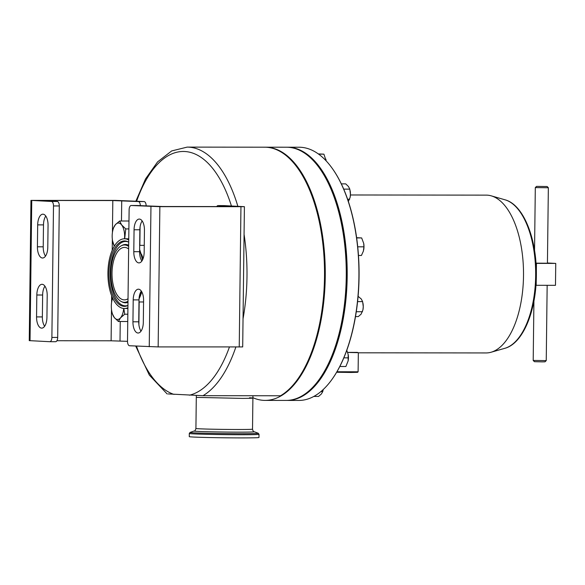 <?xml version="1.0" encoding="UTF-8"?>
<svg xmlns="http://www.w3.org/2000/svg" width="585" height="585" viewBox="0 0 585 585"><rect width="100%" height="100%" fill="white"/><g stroke="black" fill="none" stroke-linecap="round" stroke-linejoin="round"><path stroke-width="0.88" d="M128.027 298.738A26.237 12.424 90.1 0 1 124.4 299.878A26.237 12.424 90.1 0 1 112.013 274.438A26.237 12.424 90.1 0 1 124.459 247.411A26.237 12.424 90.1 0 1 128.634 248.939M535.992 263.17L547.428 263.221L548.35 187.756L535.312 187.595L536.555 186.381L547.143 186.513L536.555 186.381M546.236 360.601L545.001 361.815L542.215 361.874L534.412 361.684L533.198 360.44L546.244 360.601L547.158 285.319M336.953 371.753L358.108 371.797L357.574 372.316L350.934 372.462L336.653 372.25M347.651 352.433L358.342 352.682L358.108 371.789M168.129 393.924L202.988 395.694L280.515 395.774A126.601 59.962 -89.9 0 0 296.697 380.564A126.601 59.962 -89.9 0 0 324.514 276.837A126.601 59.962 -89.9 0 0 296.931 167.091A126.601 59.962 -89.9 0 0 264.705 147.193L187.178 147.106L171.683 150.937L157.599 161.869L145.541 178.922L135.881 201.145M297.041 167.244A126.25 59.802 90.1 0 1 297.151 167.39A126.25 59.802 90.1 0 1 324.653 276.822A126.25 59.802 90.1 0 1 296.917 380.272A126.25 59.802 90.1 0 1 296.807 380.418M252.903 397.705A126.601 59.962 -89.9 0 0 263.762 400.367A126.601 59.962 -89.9 0 0 265.166 400.403L286.175 400.425A126.601 59.962 -89.9 0 0 346.269 275.374A126.601 59.962 -89.9 0 0 287.857 147.252A126.601 59.962 -89.9 0 0 286.453 147.215L265.444 147.193A126.601 59.962 -89.9 0 0 265.078 147.193M265.166 400.403A126.601 59.962 -89.9 0 0 325.267 275.345A126.601 59.962 -89.9 0 0 266.855 147.23A126.601 59.962 -89.9 0 0 265.444 147.193M189.299 433.47A34.859 0.724 -179.3 0 0 209.152 434.37A34.859 0.724 -179.3 0 0 246.109 434.728A34.859 0.724 -179.3 0 0 259.016 434.326L258.972 437.492A34.859 0.724 -179.3 0 1 246.073 437.894A34.859 0.724 -179.3 0 1 209.116 437.536A34.859 0.724 -179.3 0 1 189.262 436.637L189.299 433.47L190.081 432.425A34.142 0.709 0.7 0 0 208.604 433.317A34.142 0.709 0.7 0 0 245.671 433.69A34.142 0.709 0.7 0 0 258.256 433.258L254.263 431.752A30.128 0.622 -179.3 0 1 243.163 432.132A30.128 0.622 -179.3 0 1 210.454 431.803A30.128 0.622 -179.3 0 1 194.11 431.013L190.081 432.425M128.744 239.974A34.859 16.512 -89.9 0 0 124.466 238.782A34.859 16.512 -89.9 0 0 107.925 274.701A34.859 16.512 -89.9 0 0 124.393 308.5A34.859 16.512 -89.9 0 0 127.918 307.703M128.671 246.402A28.658 13.572 -89.9 0 0 121.358 245.737A28.658 13.572 -89.9 0 0 110.865 274.511A28.658 13.572 -89.9 0 0 121.3 301.538A28.658 13.572 -89.9 0 0 127.998 301.282M128.722 242.19A32.716 15.495 -89.9 0 0 128.005 241.795A32.716 15.495 -89.9 0 0 108.942 274.636A32.716 15.495 -89.9 0 0 127.932 305.494A32.716 15.495 -89.9 0 0 127.947 305.494M302.591 395.606A126.25 59.802 -89.9 0 0 346.708 276.851A126.25 59.802 -89.9 0 0 302.854 152.063M286.913 147.223A126.601 59.962 90.1 0 1 287.374 147.215A126.601 59.962 90.1 0 1 347.183 276.859A126.601 59.962 90.1 0 1 287.096 400.425A126.601 59.962 90.1 0 1 286.635 400.418M331.446 167.281A126.25 59.802 90.1 0 1 331.556 167.427A126.25 59.802 90.1 0 1 359.058 276.866A126.25 59.802 90.1 0 1 331.322 380.308A126.25 59.802 90.1 0 1 331.212 380.455M287.096 400.425L298.833 400.44A126.601 59.962 -89.9 0 0 331.103 380.608A126.601 59.962 -89.9 0 0 358.919 276.873A126.601 59.962 -89.9 0 0 331.337 167.127A126.601 59.962 -89.9 0 0 299.111 147.23L287.374 147.215M358.342 352.806L486.062 352.945A78.909 37.374 -89.9 0 0 491.093 352.236A78.909 37.374 -89.9 0 0 523.509 275.93A78.909 37.374 -89.9 0 0 491.261 195.851A78.909 37.374 -89.9 0 0 486.237 195.127L350.415 194.98M347.629 352.375L357.479 352.389M112.591 297.992L111.772 301.377M127.837 314.218L124.715 314.218L123.815 308.478M127.749 321.501L118.397 321.487L120.517 317.852L124.715 314.218M123.691 308.47A13.148 6.23 90.1 0 1 120.517 317.852A13.148 6.23 90.1 0 1 114.294 317.538A13.148 6.23 90.1 0 1 111.735 311.088L112.261 313.582L114.294 317.538L118.397 321.487M111.735 311.088A13.148 6.23 90.1 0 1 111.318 305.992A13.148 6.23 90.1 0 1 111.75 301.516A13.148 6.23 90.1 0 1 112.664 298.153M128.978 221.013L119.625 221.006L115.428 224.64L113.3 228.282L112.634 231.258M128.883 228.918L125.753 228.911L121.658 224.962L119.625 221.006M124.7 238.782L125.753 228.911M114.316 246.124A13.148 6.23 90.1 0 1 112.598 240.961L114.294 246.168M112.598 240.961A13.148 6.23 90.1 0 1 112.174 235.872A13.148 6.23 90.1 0 1 112.605 231.397A13.148 6.23 90.1 0 1 115.428 224.64A13.148 6.23 90.1 0 1 121.658 224.962A13.148 6.23 -89.9 0 1 124.627 236.501A13.148 6.23 90.1 0 1 124.51 238.782M51.882 337.428L53.491 205.949A4.38 2.077 -89.9 0 0 51.465 201.459L30.961 200.392L29.25 340.631L49.754 341.706A4.38 2.077 -89.9 0 0 49.798 341.706A4.38 2.077 -89.9 0 0 51.882 337.428L57.688 337.435A4.38 2.077 90.1 0 1 55.612 341.713A4.38 2.077 90.1 0 1 55.56 341.706L49.849 341.706M140.341 205.679A4.38 2.077 -89.9 0 0 138.323 201.554L112.817 200.553L43.356 200.472L57.271 201.467A4.38 2.077 90.1 0 1 59.297 205.957L53.491 205.949M30.961 200.392L115.501 200.399L144.129 201.562A4.38 2.077 90.1 0 1 146.148 205.971M127.508 341.333L111.106 340.792L56.913 340.733M37.411 246.797L37.681 224.881A10.961 5.192 90.1 0 1 42.88 214.183A10.961 5.192 90.1 0 1 48.058 225.408L47.787 247.323A10.961 5.192 90.1 0 1 42.588 258.014A10.961 5.192 90.1 0 1 37.411 246.797L43.217 246.804A10.961 5.192 -89.9 0 0 45.491 256.142M36.555 316.916L36.826 295.001A10.961 5.192 90.1 0 1 42.025 284.303A10.961 5.192 90.1 0 1 47.202 295.527L46.932 317.443A10.961 5.192 90.1 0 1 41.732 328.134A10.961 5.192 90.1 0 1 36.555 316.916L42.361 316.924A10.961 5.192 -89.9 0 0 44.635 326.269M57.688 337.435L59.297 205.957M45.784 216.062A10.961 5.192 -89.9 0 0 43.487 224.889L43.217 246.804M44.928 286.182A10.961 5.192 -89.9 0 0 42.632 295.008L42.361 316.924M138.894 324.704L139.171 301.962M139.859 245.356L140.086 226.9M223.806 205.606A4.38 2.077 90.1 0 1 223.858 205.606A4.38 2.077 90.1 0 1 223.909 205.606L218.095 205.598A4.38 2.077 -89.9 0 0 218.051 205.598A4.38 2.077 -89.9 0 0 216.742 206.578M136.956 205.511A4.38 2.077 90.1 0 1 137 205.511A4.38 2.077 90.1 0 1 137.051 205.511L131.245 205.503A4.38 2.077 -89.9 0 0 131.194 205.503A4.38 2.077 -89.9 0 0 129.117 209.781L127.508 341.26A4.38 2.077 -89.9 0 0 129.534 345.75L158.155 346.912L242.695 346.92L244.406 206.68L223.909 205.606M218.095 205.598L232.018 206.593L162.55 206.52L137.051 205.511M131.245 205.503L159.866 206.666L244.406 206.68M143.581 300.412L143.318 322.328A10.961 5.192 90.1 0 1 138.118 333.026A10.961 5.192 90.1 0 1 132.941 321.801L133.204 299.886A10.961 5.192 90.1 0 1 138.404 289.187A10.961 5.192 90.1 0 1 143.581 300.412M144.444 230.293L144.173 252.208A10.961 5.192 90.1 0 1 138.974 262.899A10.961 5.192 90.1 0 1 133.797 251.682L134.06 229.766A10.961 5.192 90.1 0 1 139.267 219.068A10.961 5.192 90.1 0 1 144.444 230.293M141.307 291.067A10.961 5.192 -89.9 0 0 139.011 299.893L138.747 321.808A10.961 5.192 -89.9 0 0 141.022 331.154M142.162 220.947A10.961 5.192 -89.9 0 0 139.866 229.773L139.603 251.689A10.961 5.192 -89.9 0 0 141.877 261.027M341.311 183.865L345.72 183.873L348.455 186.505L349.815 189.145L350.437 194.205A8.768 4.153 -89.9 0 0 350.159 190.805A8.768 4.153 -89.9 0 0 350.137 190.681M350.152 197.189L350.437 194.205A8.768 4.153 90.1 0 1 350.152 197.189A8.768 4.153 90.1 0 1 350.137 197.277M350.115 197.394L348.272 201.686M343.702 189.138L349.815 189.145M347.6 199.258L349.691 199.266M348.155 360.813L348.148 360.857A8.768 4.153 -89.9 0 0 348.155 360.813A8.768 4.153 -89.9 0 0 348.163 354.43A8.768 4.153 -89.9 0 0 348.155 354.415L348.148 360.857L345.889 366.502L339.819 366.495M346.795 350.32L348.163 354.43M343.848 357.852L348.397 357.859M362.956 309.757A8.768 4.153 -89.9 0 0 362.971 309.662A8.768 4.153 -89.9 0 0 363.256 306.679A8.768 4.153 -89.9 0 0 362.978 303.286A8.768 4.153 -89.9 0 0 362.956 303.162M358.108 296.346L361.274 298.986L362.627 301.619L363.256 306.679L362.934 309.867L361.091 314.167L358.291 316.587L355.512 316.587M357.596 301.611L362.627 301.619M356.294 311.732L362.503 311.739M325.867 159.142A8.768 4.153 90.1 0 1 325.962 159.617A8.768 4.153 90.1 0 1 326.145 160.868M318.306 153.913L323.907 154.162L326.13 160.853M318.635 154.155L323.907 154.162M363.687 249.853A8.768 4.153 -89.9 0 0 363.702 249.773A8.768 4.153 -89.9 0 0 363.709 243.397A8.768 4.153 -89.9 0 0 363.709 243.375M356.609 237.693L361.654 237.934L363.702 243.367L363.943 246.819L363.38 251.14L361.435 255.462L358.459 255.462M356.645 237.927L361.654 237.934M357.72 246.811L363.943 246.819M323.205 389.603A8.768 4.153 -89.9 0 0 323.22 389.537L322.759 391.584L321.34 394.012L318.547 396.44L313.838 396.433M320.902 391.584L322.759 391.584M547.436 262.994L555.75 263.411L536.006 263.374M536.24 280.135L536.174 285.305L555.479 285.326L555.75 263.411M536.35 271.513L536.445 263.396M202.988 395.694A126.601 59.962 -89.9 0 0 235.872 346.993M243.038 318.774A126.601 59.962 -89.9 0 0 246.987 276.749A126.601 59.962 -89.9 0 0 244.069 234.373M189.401 395.197A122.221 57.886 -89.9 0 0 229.444 346.985M237.861 206.315A126.601 59.962 -89.9 0 0 187.178 147.106M231.426 205.986A122.221 57.886 -89.9 0 0 136.641 201.181M249.524 397.756C255.601 398.107 253.239 398.319 242.424 398.4L196.297 397.383L195.917 428.469A28.307 0.585 0.7 0 0 212.041 429.193A28.307 0.585 0.7 0 0 242.044 429.485A28.307 0.585 0.7 0 0 252.523 429.163C253.02 431.094 253.597 431.957 254.263 431.752M127.179 308.507A34.859 16.512 -89.9 0 0 127.91 308.47L124.393 308.5M139.142 297.707A34.859 16.512 -89.9 0 0 141.446 291.272M141.789 291.842A34.142 16.175 90.1 0 1 139.054 298.76M141.884 292.017A28.307 13.404 90.1 0 1 141.424 293.1M128.503 242.066A32.204 15.254 -89.9 0 0 110.243 274.621A32.204 15.254 -89.9 0 0 127.947 305.421M128.678 245.247A29.17 13.813 -89.9 0 0 122.367 245.239L121.358 245.737M121.3 301.538L122.309 302.036A29.17 13.813 -89.9 0 0 127.983 302.321M141.468 254.226A28.307 13.404 90.1 0 1 143.084 258.658M505.045 199.814C523.626 204.655 537.03 239.214 536.35 275.827C536.123 311.242 522.858 343.607 504.877 348.302A74.924 35.488 -89.9 0 0 535.663 275.849A74.924 35.488 -89.9 0 0 505.045 199.814L491.261 195.851M142.44 260.098A34.859 16.512 -89.9 0 0 139.618 250.57M128.758 238.929A34.859 16.512 -89.9 0 0 127.259 238.782L128.758 238.914M51.465 201.459L57.271 201.467M138.323 201.554L144.129 201.562M30.032 340.704L31.751 200.465M111.106 340.792L111.486 309.399M111.574 302.606L111.655 295.776M112.21 250.241L112.349 239.28M112.43 232.479L112.817 200.553M120.013 340.96L120.247 321.494M121.475 221.006L121.724 200.714M240.947 206.761L239.236 347M159.866 206.666L158.155 346.912M150.959 206.505L149.248 346.744M136.473 346.101A122.221 57.886 -89.9 0 0 174.001 394.414M36.826 295.001L42.632 295.008M37.681 224.881L43.487 224.889M133.797 251.682L139.603 251.689M134.06 229.766L139.866 229.773M132.941 321.801L138.747 321.808M133.204 299.886L139.011 299.893M547.143 186.513L548.35 187.748M252.523 429.163L252.925 395.745M259.016 434.326L258.256 433.258M195.917 428.469C195.368 430.384 194.768 431.233 194.11 431.013M143.566 301.97L138.989 301.962M139.047 298.898L141.804 291.871M504.877 348.302L491.093 352.236M139.625 249.502L142.828 259.301M144.254 245.356L139.676 245.356M127.259 238.782L124.466 238.782M55.612 341.713L49.798 341.706M223.858 205.606L218.051 205.598M137 205.511L131.194 205.503M196.297 397.383L196.319 395.511M135.691 346.057L149.329 375.087L167.171 393.968M533.198 360.44L533.922 301.056M534.544 250.387L535.312 187.595"/></g></svg>
